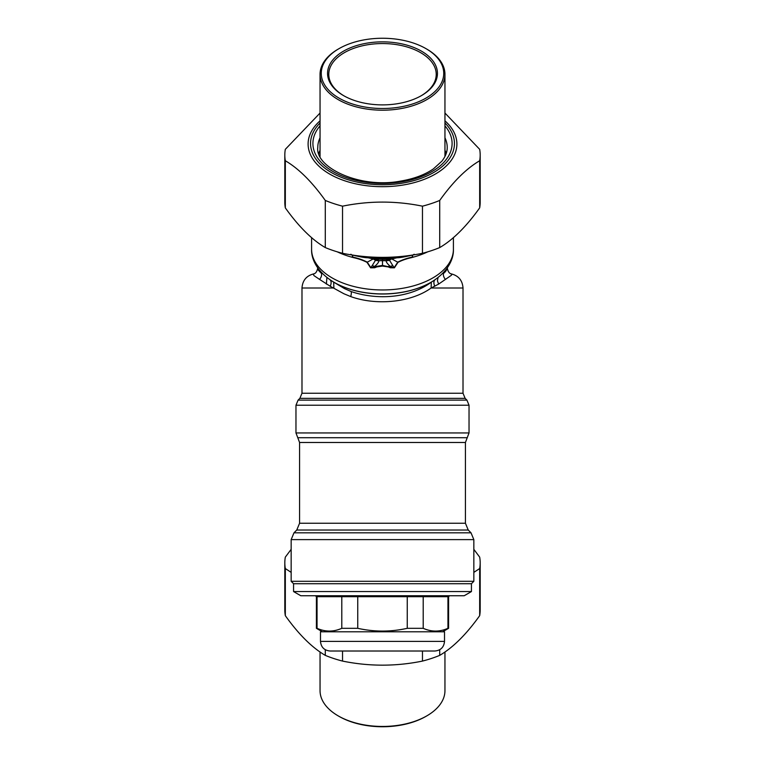 <?xml version="1.0" encoding="UTF-8"?>
<svg xmlns="http://www.w3.org/2000/svg" width="765" height="765" viewBox="0 0 765 765"><rect width="100%" height="100%" fill="white"/><g stroke="black" fill="none" stroke-linecap="round" stroke-linejoin="round"><path stroke-width="1.15" d="M293.569 583.714L471.431 583.714L473.841 581.304L291.159 581.304L293.569 583.714L293.569 591.565L471.431 591.565L471.431 583.714M293.569 591.565L300.779 595.734L464.221 595.734L471.431 591.565M322.409 631.785L316.404 628.314L316.404 596.69L448.596 596.69L449.562 595.734M423.208 596.69L423.208 628.314C431.46 631.995 439.703 631.995 447.955 628.314L448.596 628.314L448.596 596.69M447.955 596.69L447.955 628.314M316.404 628.314L317.045 628.314C325.297 631.995 333.54 631.995 341.792 628.314L357.752 628.314C374.248 631.995 390.752 631.995 407.248 628.314L423.208 628.314M357.752 628.314L357.752 596.69M407.248 628.314L407.248 596.69M317.045 628.314L317.045 596.69M341.792 628.314L341.792 596.69M320.487 641.395L320.487 631.785L444.513 631.785L444.513 641.395C443.939 647.238 440.736 650.441 434.903 651.015L330.098 651.015C324.264 650.441 321.061 647.238 320.487 641.395L444.513 641.395M317.599 267.693L318.431 270.313L321.625 273.641A64.901 37.227 180 0 1 320.076 270.915M317.599 268.601C316.93 271.565 315.754 273.296 314.08 273.784L313.191 274.147L314.023 275.658L319.55 279.388A7.21 6.369 134.2 0 0 321.625 273.641L322.161 273.201M444.924 270.915A64.901 37.227 180 0 1 443.375 273.641A7.21 6.369 45.8 0 0 445.45 279.388L438.613 284.111L431.116 288.013C411.216 302.471 376.437 305.857 350.733 296.581L343.896 293.75L330.231 286.263C331.608 283.021 331.379 280.726 329.562 279.388M442.839 273.201L443.375 273.641L445.488 271.585L447.401 268.601C448.07 271.565 449.237 273.296 450.92 273.784L450.757 273.755M445.45 279.388L451.465 275.199L451.914 274.406L450.891 273.774M319.55 279.388L330.231 286.263M326.387 284.111L326.904 277.456M450.748 273.755C458.34 275.486 462.433 280.239 463.016 288.013L463.016 393.248L301.984 393.248L301.984 288.013L333.884 288.013L333.655 282.132L332.44 281.329M463.016 288.013L431.116 288.013L431.345 282.132C409.638 298.36 377.059 300.31 351.24 291.589L344.374 288.539L333.655 282.132M438.613 284.111L437.408 280.755L438.096 277.456M434.778 286.263C433.401 283.021 433.621 280.726 435.438 279.378M432.56 281.329L431.345 282.132M392.866 265.541A9.61 6.474 155.5 0 1 390.303 266.392C387.511 263.963 386.115 262.06 386.134 260.693A9.61 8.96 -159.9 0 0 389.5 260.253L394.109 267.721L397.771 262.137C401.864 260.033 406.349 258.427 411.216 257.336C414.381 256.323 411.082 256.112 412.622 255.022C404.494 256.954 399.292 257.862 397.025 257.757L391.996 258.895L389.557 258.666L386.134 260.693L378.866 260.693A9.61 8.96 159.9 0 1 375.5 260.253L370.891 267.721L367.229 262.137C363.203 260.043 358.718 258.446 353.784 257.336C350.533 256.275 353.994 256.103 352.378 255.022C360.506 256.954 365.708 257.862 367.975 257.757L373.004 258.895L375.443 258.666L373.272 259.058L375.5 260.253M398.01 262.328L394.405 267.827L388.563 266.392A3.844 1.157 108.3 0 0 388.257 266.918L382.5 266.077L376.743 266.918A3.844 1.157 71.7 0 0 376.437 266.392L374.697 266.392A9.61 6.474 -155.5 0 1 372.134 265.541M376.743 266.918L374.678 267.769A3.844 1.463 65.7 0 0 374.257 267.243L374.697 266.392C377.489 263.963 378.885 262.06 378.866 260.693L377.317 259.431A9.61 7.172 114.1 0 1 374.649 259.555M373.272 259.058L382.5 259.431L382.5 265.407L390.743 267.243A3.844 1.463 114.3 0 0 390.322 267.769L394.405 267.827M397.15 257.709L392.378 258.254L389.5 260.253M414.152 254.238L412.631 255.271C411.178 255.577 414.439 256.466 411.274 257.69C406.397 258.771 401.969 260.32 398.02 262.328L391.89 259L388.792 258.981L391.728 259.058M374.678 267.769L370.595 267.827L376.437 266.392L382.5 265.407L382.5 266.077M350.848 254.238L352.359 255.261C353.822 255.586 350.561 256.476 353.726 257.69C358.594 258.771 363.021 260.32 366.98 262.328L373.11 259L372.096 258.226L375.443 258.666M427.798 251.809A70.906 40.669 180 0 1 411.274 257.69A3.844 0.908 68.1 0 1 411.216 257.336M388.257 266.918L390.322 267.769M370.595 267.827L366.99 262.328M337.202 251.809A70.906 40.669 180 0 0 348.505 256.208A70.906 40.669 180 0 0 353.726 257.69A3.844 0.908 111.9 0 0 353.784 257.336M392.502 258.503L390.475 258.398L392.378 258.254A3.844 2.247 -89.7 0 1 392.78 258.082L393.325 258.073A3.854 2.352 -90.3 0 0 392.904 258.226L392.502 258.503M375.137 258.274L389.863 258.274A3.844 1.023 -95.8 0 1 390.102 258.465L390.475 258.398A3.844 0.928 -96 0 0 390.274 258.235L390.8 258.188A79.56 45.632 180 0 1 374.2 258.188L375.137 258.274A3.844 1.023 -84.2 0 0 374.898 258.465L389.557 258.666M367.85 257.709L372.096 258.226A3.854 2.343 -89.9 0 0 371.675 258.073L372.23 258.082A3.844 2.247 -90.3 0 1 372.632 258.254L374.525 258.398A3.844 0.928 -84 0 1 374.726 258.235M367.544 257.681L371.675 258.073M409.141 255.873L393.325 258.073M356.174 255.883L353.478 255.156M372.23 258.082L372.947 258.111A79.56 45.632 180 0 1 355.515 255.73M372.947 258.111L374.2 258.188M411.532 255.156L409.485 255.73A79.56 45.632 180 0 1 392.053 258.111L392.78 258.082M392.053 258.111L390.8 258.188M409.485 255.73L408.826 255.883L409.485 255.73M444.953 113.038L479.674 149.328A97.681 56.027 180 0 1 480.181 155.037A97.681 56.027 180 0 1 479.674 160.755C466.354 168.558 453.033 181.793 439.712 200.449A97.681 56.027 180 0 1 422.462 206.168C395.821 200.736 369.179 200.736 342.538 206.168A97.681 56.027 180 0 1 325.288 200.449C311.967 181.793 298.646 168.558 285.326 160.755A97.681 56.027 180 0 1 284.819 155.037A97.681 56.027 180 0 1 285.326 149.328L320.047 113.038M446.215 153.488A64.719 37.122 0 0 0 444.953 150.265M320.047 150.265A64.719 37.122 0 0 0 318.785 153.488M284.819 155.037L284.819 202.17A97.681 56.027 0 0 0 285.326 207.879C298.646 226.545 311.967 239.78 325.288 247.583A97.681 56.027 0 0 0 342.538 253.292C369.179 258.723 395.821 258.723 422.462 253.292A97.681 56.027 0 0 0 439.712 247.583C453.033 239.78 466.354 226.545 479.674 207.879A97.681 56.027 0 0 0 480.181 202.17L480.181 155.037M285.326 160.755L285.326 207.879M325.288 247.583L325.288 200.449M342.538 206.168L342.538 253.292M479.674 207.879L479.674 160.755M439.712 200.449L439.712 247.583M422.462 253.292L422.462 206.168M291.159 572.373L285.326 568.548A97.681 56.027 180 0 1 284.819 562.83L284.819 609.963A97.681 56.027 0 0 0 285.326 615.672C298.646 634.338 311.967 647.563 325.288 655.375A97.681 56.027 0 0 0 342.538 661.084C369.179 666.516 395.821 666.516 422.462 661.084A97.681 56.027 0 0 0 439.712 655.375C453.033 647.563 466.354 634.338 479.674 615.672A97.681 56.027 0 0 0 480.181 609.963L480.181 562.83A97.681 56.027 180 0 1 479.674 568.548L473.841 572.373M317.045 597.455L315.639 595.734M449.361 595.734L447.955 597.455M473.841 549.346L479.674 557.121A97.681 56.027 180 0 1 480.181 562.83M284.819 562.83A97.681 56.027 180 0 1 285.326 557.121L291.159 549.346M422.462 661.084L422.462 651.015M439.712 649.724L439.712 655.375M342.538 651.015L342.538 661.084M325.288 655.375L325.288 649.724M285.326 568.548L285.326 615.672M479.674 615.672L479.674 568.548M343.714 95.692A53.722 30.82 180 0 1 328.778 74.377A53.722 30.82 180 0 1 382.5 43.557A53.722 30.82 180 0 1 436.222 74.377A53.722 30.82 180 0 1 421.286 95.692M437.446 73.373A54.946 31.518 0 0 0 361.721 44.198A54.946 31.518 0 0 0 343.275 95.443A54.946 31.518 0 0 0 421.725 95.443A54.946 31.518 0 0 0 437.446 73.373M443.738 73.373A61.238 35.123 180 0 1 359.34 105.886A61.238 35.123 180 0 1 338.78 48.778A61.238 35.123 180 0 1 426.22 48.778A61.238 35.123 180 0 1 443.738 73.373M338.78 48.778L337.91 49.285A62.453 35.821 0 0 0 320.047 74.377A62.453 35.821 0 0 0 382.5 110.198A62.453 35.821 0 0 0 444.953 74.377A62.453 35.821 0 0 0 427.09 49.285L426.22 48.778M320.047 156.462L320.047 74.377M337.91 715.715L338.78 716.222A61.238 35.123 0 0 0 426.22 716.222L427.09 715.715A62.453 35.821 180 0 1 337.91 715.715A62.453 35.821 180 0 1 320.047 690.623L320.047 651.962M444.953 651.962L444.953 690.623A62.453 35.821 180 0 1 427.09 715.715M465.426 442.486L299.574 442.486L297.776 437.714L467.224 437.714L465.426 442.486L465.426 523.241L299.574 523.241L296.763 530.04L293.98 532.823L471.02 532.823L468.237 530.04L296.763 530.04M473.841 581.304L473.841 539.621L291.159 539.621L291.159 581.304M467.224 437.714L469.031 432.942L295.969 432.942L297.776 437.714M469.031 432.942L469.031 405.23L295.969 405.23L295.969 432.942M469.031 405.23L466.918 400.124L298.082 400.124L295.969 405.23M463.016 393.248L465.13 398.345L299.87 398.345L298.082 400.124M350.733 296.581A7.21 2.725 108.2 0 0 351.24 291.589M430.982 282.285A67.712 38.843 180 0 1 430.848 282.361A67.712 38.843 180 0 1 334.152 282.361A67.712 38.843 180 0 1 334.018 282.285M390.351 259.555A9.61 7.172 -114.1 0 1 387.683 259.431L382.5 259.431M333.884 282.209A68.095 39.053 0 0 0 431.116 282.209C447.812 272.225 453.846 259.048 453.406 249.285A70.906 40.669 0 0 1 348.505 284.982A70.906 40.669 0 0 1 311.594 249.285C311.154 259.048 317.188 272.225 333.884 282.209L334.152 282.361M444.953 122.993A71.958 41.272 180 0 1 400.984 183.37A71.958 41.272 180 0 1 310.542 143.485A71.958 41.272 180 0 1 320.047 122.993M320.047 120.841A74.396 42.668 0 0 0 308.104 144.021A74.396 42.668 0 0 0 403.576 184.948A74.396 42.668 0 0 0 444.953 120.841M320.047 125.871A69.596 39.923 0 0 0 366.731 182.366A69.596 39.923 0 0 0 452.096 143.485A69.596 39.923 0 0 0 444.953 125.871M444.953 137.767A64.719 37.122 180 0 1 447.219 147.492C447.257 152.053 445.459 156.634 441.835 161.224L433.478 168.826C424.919 174.745 413.989 178.828 400.707 181.076C360.133 188.965 315.103 167.659 317.781 147.492A64.719 37.122 180 0 1 320.047 137.767M316.404 596.69L315.438 595.734M442.591 631.785L448.596 628.314M465.426 523.241L468.237 530.04M299.574 442.486L299.574 523.241M473.841 539.621L471.02 532.823M291.159 539.621L293.98 532.823M465.13 398.345L466.918 400.124M301.984 393.248L299.87 398.345M314.08 273.784L314.252 273.755C306.66 275.486 302.567 280.239 301.984 288.013M447.401 267.693L447.401 268.601M311.594 237.599L311.594 249.285M453.406 237.599L453.406 249.285M352.225 254.975L355.821 255.864M355.859 255.873L369.686 257.929M409.17 255.864L412.775 254.975M444.953 74.377L444.953 156.462"/></g></svg>
